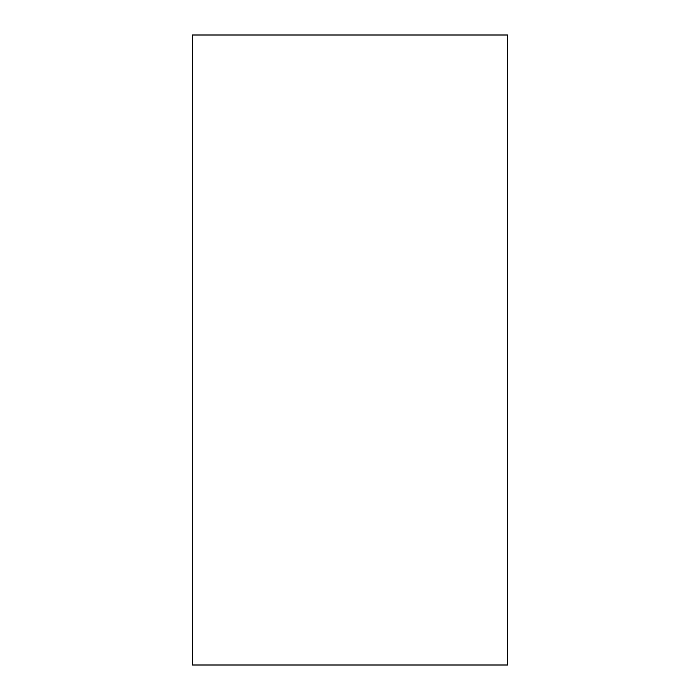 <?xml version="1.0" encoding="UTF-8"?>
<svg xmlns="http://www.w3.org/2000/svg" width="700" height="700" viewBox="0 0 700 700"><rect width="100%" height="100%" fill="white"/><g stroke="black" fill="none" stroke-linecap="round" stroke-linejoin="round"><path stroke-width="1.05" d="M507.5 35L192.5 35L192.5 665L507.5 665L507.5 35"/></g></svg>
